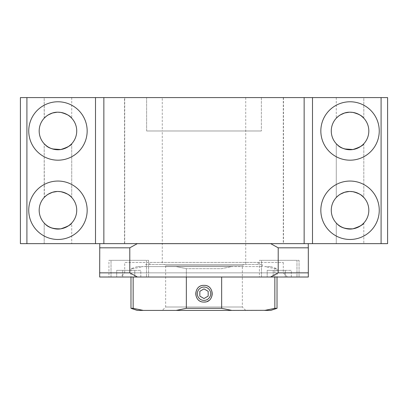 <?xml version="1.0" encoding="UTF-8"?>
<svg xmlns="http://www.w3.org/2000/svg" width="408" height="408" viewBox="0 0 408 408"><rect width="100%" height="100%" fill="white"/><g stroke="black" fill="none" stroke-linecap="round" stroke-linejoin="round"><path stroke-width="0.31" stroke-dasharray="2.04 1.53" d="M137.328 243.642L270.672 243.642M270.616 243.683L137.251 243.683L270.616 243.683L278.205 247.814L278.205 272.85L270.535 277.022L99.679 277.022L99.766 243.642M308.234 243.642L308.32 247.814L278.205 247.814M308.32 247.814L308.32 277.022L270.535 277.022M120.544 277.022L287.456 277.022L120.544 277.022L124.721 272.85L283.28 272.85L124.721 272.85L124.721 262.421L283.28 262.421L124.721 262.421M259.417 277.022L299.059 277.022L259.417 277.022L299.059 277.022L259.417 277.022L259.417 260.329L299.059 260.329L259.417 260.329L299.059 260.329L259.417 260.329L259.417 277.022M108.941 277.022L148.583 277.022L108.941 277.022L148.583 277.022L108.941 277.022L108.941 260.329L148.583 260.329L108.941 260.329L148.583 260.329L108.941 260.329L108.941 277.022M145.579 266.592L262.421 266.592L145.579 266.592L145.579 264.506L262.421 264.506L145.579 264.506M231.831 266.592L143.315 266.592L231.831 266.592L221.661 268.678L186.339 268.678L221.661 268.678L231.831 266.592M143.315 266.592L137.236 266.592L143.315 266.592L133.146 268.678L143.315 266.592M264.685 266.592L270.764 266.592L264.685 266.592L274.854 268.678L264.685 266.592M137.465 277.022L129.795 272.85L99.679 272.85M149.756 262.421L258.244 262.421L149.756 262.421L149.756 264.506L258.244 264.506L149.756 264.506M133.146 277.022L133.146 308.32L143.315 310.406L137.236 310.406M143.315 310.406L176.169 310.406L186.339 308.32L186.339 268.678L176.169 266.592L186.339 268.678L186.339 277.022M221.661 277.022L221.661 308.32L231.831 310.406L176.169 310.406M231.831 310.406L264.685 310.406L274.854 308.32L274.854 268.678L277.022 268.678L274.854 268.678L274.854 277.022M270.764 310.406L264.685 310.406M162.272 310.406L245.728 310.406L162.272 310.406L165.663 307.015L242.337 307.015L165.663 307.015L165.663 265.807L164.358 264.506L243.642 264.506L164.358 264.506M267.194 270.346L291.286 270.346L267.194 270.346L267.194 277.022L285.263 277.022L267.194 277.022L267.194 270.346L273.217 270.346L273.217 277.022L291.286 277.022L291.286 270.346L285.263 270.346L285.263 277.022L291.286 277.022L291.286 270.346L285.263 270.346L285.263 277.022L273.217 277.022L273.217 270.346L285.263 270.346L267.194 270.346M116.713 270.346L140.806 270.346L116.713 270.346L116.713 277.022L134.783 277.022L116.713 277.022L116.713 270.346L122.737 270.346L122.737 277.022L140.806 277.022L140.806 270.346L134.783 270.346L134.783 277.022L140.806 277.022L140.806 270.346L134.783 270.346L134.783 277.022L122.737 277.022L122.737 270.346L134.783 270.346L116.713 270.346M122.737 270.346L122.737 277.022L122.737 270.346M134.783 270.346L134.783 277.022L140.806 277.022L134.783 277.022L134.783 270.346M273.217 270.346L273.217 277.022L273.217 270.346M285.263 270.346L285.263 277.022L291.286 277.022L285.263 277.022L285.263 270.346M261.508 260.329L296.973 260.329L261.508 260.329L261.508 277.022L296.973 277.022L261.508 277.022L296.973 277.022L261.508 277.022L261.508 260.329L296.973 260.329L261.508 260.329M111.027 260.329L146.492 260.329L111.027 260.329L111.027 277.022L146.492 277.022L111.027 277.022L146.492 277.022L111.027 277.022L111.027 260.329L146.492 260.329L111.027 260.329M124.721 97.594L283.28 97.594L124.721 97.594L124.721 243.642L283.28 243.642L124.721 243.642M124.511 243.642L283.489 243.642L124.511 243.642L124.511 97.594L283.489 97.594L124.511 97.594M165.663 265.807L242.337 265.807L165.663 265.807M146.625 97.594L261.375 97.594L146.625 97.594L146.625 130.978L261.375 130.978L146.625 130.978L261.375 130.978L146.625 130.978L146.625 97.594L261.375 97.594L146.625 97.594M162.272 97.594L245.728 97.594L162.272 97.594L162.272 130.978L245.728 130.978L162.272 130.978L245.728 130.978L162.272 130.978L162.272 264.506L245.728 264.506L162.272 264.506M350.044 112.2A18.778 18.778 0 0 1 366.308 140.367A18.778 18.778 0 0 1 333.785 140.367A18.778 18.778 0 0 1 350.044 112.2L352.838 112.409L349.131 112.22M363.814 118.213L363.814 97.594L336.274 97.594L363.814 97.594L336.274 97.594L363.814 97.594L363.814 118.213L363.436 117.815L363.814 118.213C363.329 116.586 359.678 114.653 352.864 112.414C356.628 113.169 359.504 114.393 361.488 116.086M349.034 112.226L344.612 113.001L349.034 112.226M340.252 114.959L338.609 116.081L340.262 114.949M338.518 116.158L338.905 115.862M341.873 114.072L344.617 113.001M337.375 144.84L336.559 144.039M342.251 148.058L344.571 148.94L342.251 148.058M363.523 144.055L363.814 143.744C363.339 145.35 359.708 147.278 352.92 149.532L357.872 148.043L362.727 144.825M338.63 145.886L336.58 144.065M363.814 143.744L363.814 197.492L363.436 197.095L363.814 197.492L363.814 143.744L359.83 147.002M350.033 149.756L344.607 148.951M342.266 148.068L340.257 147.002M337.375 224.119L336.559 223.324M359.83 226.287L363.814 223.023C363.339 224.63 359.708 226.562 352.92 228.817L357.872 227.327L362.727 224.104M338.63 225.17L336.274 223.023L336.274 243.642L363.814 243.642L336.274 243.642L363.814 243.642L336.274 243.642L336.274 223.023L336.58 223.344M350.044 191.48A18.778 18.778 0 0 1 366.308 219.647A18.778 18.778 0 0 1 333.785 219.647A18.778 18.778 0 0 1 350.044 191.48L352.838 191.689L349.131 191.505M363.814 197.492C363.329 195.871 359.678 193.938 352.864 191.694C356.628 192.449 359.504 193.673 361.488 195.371M349.034 191.51L344.612 192.285L349.034 191.51M340.252 194.239L338.609 195.366L340.262 194.234M338.518 195.437L338.905 195.146M341.873 193.356L344.617 192.285M350.033 229.036L344.607 228.23M342.266 227.348L340.257 226.282M26.908 243.642L26.908 97.594L20.4 97.594L20.4 243.642L387.6 243.642L387.6 97.594L381.092 97.594L381.092 243.642M45.273 224.104L44.186 223.023L44.186 243.642L71.726 243.642L44.186 243.642L71.726 243.642L44.186 243.642L44.186 223.023L44.467 223.324M60.751 228.827L65.785 227.327C69.528 225.114 71.512 223.681 71.726 223.023L67.738 226.287M133.146 268.678L130.978 268.678L133.146 268.678M133.146 308.32L130.978 308.32M277.022 308.32L274.854 308.32M221.661 308.32L186.339 308.32M350.044 181.05A29.208 29.208 0 0 1 375.34 224.864A29.208 29.208 0 0 1 324.748 224.864A29.208 29.208 0 0 1 350.044 181.05M57.956 181.05A29.208 29.208 0 0 1 83.252 224.864A29.208 29.208 0 0 1 32.66 224.864A29.208 29.208 0 0 1 57.956 181.05M46.543 145.886L44.487 144.065M45.273 144.825L44.186 143.744L44.37 197.299M50.158 148.058L52.479 148.94L50.158 148.058M60.828 149.532C67.616 147.278 71.247 145.35 71.726 143.744L67.738 147.002M70.64 144.825L65.785 148.043L60.751 149.547M57.941 149.756L52.515 148.951M50.174 148.068L48.164 147.002M46.425 195.437L46.813 195.146M49.761 193.367L46.629 195.279L49.781 193.356L52.525 192.285L56.942 191.51L52.52 192.285M57.043 191.505L60.746 191.689L57.956 191.48A18.778 18.778 0 0 1 74.215 219.647A18.778 18.778 0 0 1 41.693 219.647A18.778 18.778 0 0 1 57.956 191.48M71.344 197.095L71.726 197.492C71.237 195.871 67.585 193.938 60.772 191.694C67.585 193.938 71.237 195.871 71.726 197.492L71.344 197.095M44.186 197.492L44.508 197.151L44.186 197.492L44.186 143.744L44.467 144.039M71.431 144.055L71.726 143.744L71.726 197.492L71.726 143.744M57.956 101.771A29.208 29.208 0 0 1 83.252 145.579A29.208 29.208 0 0 1 32.66 145.579A29.208 29.208 0 0 1 57.956 101.771M336.274 143.744L336.274 197.492L336.274 143.744M350.044 101.771A29.208 29.208 0 0 1 375.34 145.579A29.208 29.208 0 0 1 324.748 145.579A29.208 29.208 0 0 1 350.044 101.771M46.481 225.124L44.487 223.344M60.828 228.817C67.616 226.562 71.247 224.63 71.726 223.023L71.726 243.642L71.726 223.023M57.941 229.036L52.515 228.23M50.174 227.348L48.164 226.282M57.956 112.2A18.778 18.778 0 0 1 74.215 140.367A18.778 18.778 0 0 1 41.693 140.367A18.778 18.778 0 0 1 57.956 112.2L60.746 112.409L57.043 112.22M71.344 117.815L71.726 118.213C71.237 116.586 67.585 114.653 60.772 112.414C67.585 114.653 71.237 116.586 71.726 118.213L71.344 117.815M56.942 112.226L52.525 113.001L56.942 112.226M48.159 114.959L46.522 116.081L48.149 114.964M44.186 118.213L44.186 97.594L71.726 97.594L44.186 97.594L71.726 97.594L44.186 97.594L44.304 118.085M46.425 116.158L46.813 115.862M49.781 114.072L52.525 113.001M26.908 97.594L381.092 97.594M312.492 97.594L312.492 243.642M95.508 97.594L95.508 243.642M336.274 97.594L336.274 118.213L336.274 97.594M129.795 272.85L129.795 247.814L137.384 243.683M205.627 301.9A8.344 8.344 0 0 0 207.198 301.42A8.344 8.344 0 0 1 205.627 301.9M208.636 300.655A8.344 8.344 0 0 0 206.162 285.651A8.344 8.344 0 0 0 195.728 292.623A8.344 8.344 0 0 0 204 302.058A8.344 8.344 0 0 0 211.227 289.542A8.344 8.344 0 0 0 196.773 289.542A8.344 8.344 0 0 0 204 302.058A8.344 8.344 0 0 1 195.728 292.623A8.344 8.344 0 0 1 206.162 285.651A8.344 8.344 0 0 1 208.636 300.655M199.828 291.307L199.828 296.121L204 298.534L208.172 296.121L208.172 291.307L204 288.895L199.828 291.307M308.32 272.85L278.205 272.85M129.795 247.814L99.679 247.814M245.728 97.594L245.728 264.506M261.375 97.594L261.375 130.978L261.375 97.594M296.973 260.329L296.973 277.022L296.973 260.329M146.492 260.329L146.492 277.022L146.492 260.329M299.059 260.329L299.059 277.022L299.059 260.329M148.583 260.329L148.583 277.022L148.583 260.329M283.28 97.594L283.28 243.642M283.489 97.594L283.489 243.642M245.728 310.406L242.337 307.015L242.337 265.807L243.642 264.506M283.28 262.421L283.28 272.85L287.456 277.022M363.814 223.023L363.814 243.642L363.814 223.023M258.244 262.421L258.244 264.506M262.421 264.506L262.421 266.592M137.236 266.592L130.978 268.678L130.978 277.022M270.764 266.592L277.022 268.678L277.022 277.022M71.726 97.594L71.726 118.213L71.726 97.594"/><path stroke-width="0.61" d="M270.672 243.642L278.205 247.814L308.32 247.814L308.234 243.642M278.205 247.814L278.205 272.85L270.535 277.022L137.465 277.022L129.795 272.85L129.795 247.814L137.328 243.642M137.384 243.683L270.616 243.683M99.766 243.642L99.679 272.85L129.795 272.85M103.856 243.642L304.144 243.642L304.144 97.594L103.856 97.594L103.856 243.642L20.4 243.642L20.4 97.594L26.908 97.594L26.908 243.642M270.535 277.022L308.32 277.022L308.32 247.814M99.679 272.85L99.679 277.022L137.465 277.022M186.339 277.022L186.339 308.32L176.169 310.406L231.831 310.406L221.661 308.32L221.661 277.022M176.169 310.406L143.315 310.406L133.146 308.32L133.146 277.022M130.978 277.022L130.978 308.32L137.236 310.406L143.315 310.406M274.854 308.32L264.685 310.406L270.764 310.406L277.022 308.32L274.854 308.32L274.854 277.022M265.175 310.325L231.831 310.406M186.339 308.32L221.661 308.32M204 302.058C214.756 302.578 214.781 284.861 204 285.37C193.244 284.85 193.219 302.568 204 302.058A8.344 8.344 0 0 0 205.627 301.9A8.344 8.344 0 0 1 204 302.058M352.838 112.409C358.438 113.893 361.973 115.699 363.436 117.815C361.973 115.699 358.438 113.893 352.838 112.409M352.864 112.414L350.044 112.2A18.778 18.778 0 0 1 366.308 140.367A18.778 18.778 0 0 1 333.785 140.367A18.778 18.778 0 0 1 350.044 112.2L352.864 112.414M363.814 118.213L361.488 116.086M344.612 113.001L340.252 114.959L344.612 113.001L349.131 112.22M350.044 112.2C342.225 111.935 336.355 117.907 336.274 118.213L336.6 117.871M336.396 118.085L338.518 116.158M338.905 115.862L340.241 114.964M340.262 114.949L341.873 114.072M336.559 144.039L338.609 145.87M340.246 146.992L342.251 148.058L340.246 146.992M344.571 148.94L352.93 149.532L344.571 148.94M352.93 149.532L355.47 148.956L359.83 147.002M362.727 144.825L363.523 144.055M363.814 143.744C363.324 145.365 359.678 147.298 352.879 149.542C345.5 149.761 340.328 148.196 337.375 144.84M336.58 144.065L337.36 144.825M337.38 144.84L338.579 145.845M352.844 149.547L350.033 149.756M344.607 148.951L342.266 148.068M340.257 147.002L338.63 145.886M336.559 223.324C337.926 225.201 345.153 230.306 352.93 228.811C346.688 229.255 341.924 228.036 338.625 225.165M352.93 228.811L355.47 228.235L359.83 226.287M362.727 224.104L363.814 223.023C363.324 224.645 359.678 226.578 352.879 228.822C345.5 229.046 340.328 227.475 337.375 224.119M352.838 191.689C358.438 193.178 361.973 194.978 363.436 197.095C361.973 194.978 358.438 193.178 352.838 191.689M352.864 191.694L350.044 191.48A18.778 18.778 0 0 1 366.308 219.647A18.778 18.778 0 0 1 333.785 219.647A18.778 18.778 0 0 1 350.044 191.48L352.864 191.694M363.747 197.416L361.488 195.371M344.612 192.285L340.252 194.239L344.612 192.285L349.131 191.505M336.6 197.151L336.274 197.492C336.355 197.186 342.225 191.214 350.044 191.48M336.396 197.365L338.518 195.437M338.905 195.146L340.241 194.244M340.262 194.234L341.873 193.356M336.58 223.344L337.36 224.104M337.38 224.125L338.569 225.119M352.844 228.827L350.033 229.036M344.607 228.23L342.266 227.348M340.257 226.282L338.63 225.17M381.092 243.642L381.092 97.594L387.6 97.594L387.6 243.642L304.144 243.642M44.467 223.324C45.834 225.201 53.06 230.306 60.843 228.811L63.383 228.235L67.738 226.287M71.726 223.023C71.232 224.645 67.585 226.578 60.787 228.822C53.407 229.046 48.241 227.475 45.288 224.119L46.481 225.124M130.978 308.32L133.146 308.32M57.956 191.48A18.778 18.778 0 0 1 74.215 219.647A18.778 18.778 0 0 1 41.693 219.647A18.778 18.778 0 0 1 57.956 191.48L60.772 191.694L57.956 191.48C50.138 191.214 44.268 197.186 44.186 197.492M44.487 144.065L45.273 144.825M71.726 143.744C71.232 145.365 67.585 147.298 60.787 149.542C53.407 149.761 48.241 148.196 45.288 144.84L46.481 145.845M48.154 146.992L50.158 148.058L48.154 146.992M67.738 147.002L63.383 148.956L60.843 149.532L52.479 148.94L60.828 149.532M60.751 149.547L57.941 149.756M52.515 148.951L50.174 148.068M48.164 147.002L46.543 145.886M44.37 197.299L46.425 195.437M46.813 195.146L48.149 194.244M48.169 194.234L52.52 192.285L57.043 191.505M60.746 191.689C66.346 193.178 69.88 194.978 71.344 197.095C69.88 194.978 66.346 193.178 60.746 191.689M46.629 195.279L44.508 197.151L46.629 195.279M44.467 144.039L46.522 145.87M70.64 144.825L71.431 144.055M52.52 192.285L49.761 193.367M57.956 112.2A18.778 18.778 0 0 1 74.215 140.367A18.778 18.778 0 0 1 41.693 140.367A18.778 18.778 0 0 1 57.956 112.2L60.772 112.414L57.956 112.2C50.138 111.935 44.268 117.907 44.186 118.213M44.487 223.344L45.273 224.104M48.164 226.282L46.543 225.17C49.832 228.036 54.601 229.255 60.828 228.817M60.751 228.827L57.941 229.036M52.515 228.23L50.174 227.348M350.044 181.05A29.208 29.208 0 0 1 375.34 224.864A29.208 29.208 0 0 1 324.748 224.864A29.208 29.208 0 0 1 350.044 181.05M350.044 101.771A29.208 29.208 0 0 1 375.34 145.579A29.208 29.208 0 0 1 324.748 145.579A29.208 29.208 0 0 1 350.044 101.771M57.956 181.05A29.208 29.208 0 0 1 83.252 224.864A29.208 29.208 0 0 1 32.66 224.864A29.208 29.208 0 0 1 57.956 181.05M57.956 101.771A29.208 29.208 0 0 1 83.252 145.579A29.208 29.208 0 0 1 32.66 145.579A29.208 29.208 0 0 1 57.956 101.771M60.746 112.409C66.346 113.893 69.88 115.699 71.344 117.815C69.88 115.699 66.346 113.893 60.746 112.409M48.159 114.959L52.525 113.001L49.781 114.072M44.304 118.085L46.425 116.158M46.813 115.862L48.149 114.964M52.525 113.001L57.043 112.22M381.092 97.594L312.492 97.594L312.492 243.642M103.856 97.594L26.908 97.594M95.508 97.594L95.508 243.642M312.492 97.594L304.144 97.594M204 298.534L208.172 296.121L208.172 291.307L204 288.895L199.828 291.307L199.828 296.121L204 298.534M207.198 301.42A8.344 8.344 0 0 0 208.636 300.655A8.344 8.344 0 0 1 207.198 301.42M278.205 272.85L308.32 272.85M129.795 247.814L99.679 247.814M204 300.39A6.676 6.676 0 0 0 209.783 290.374A6.676 6.676 0 0 0 198.217 290.374A6.676 6.676 0 0 0 204 300.39M277.022 277.022L277.022 308.32"/></g></svg>
